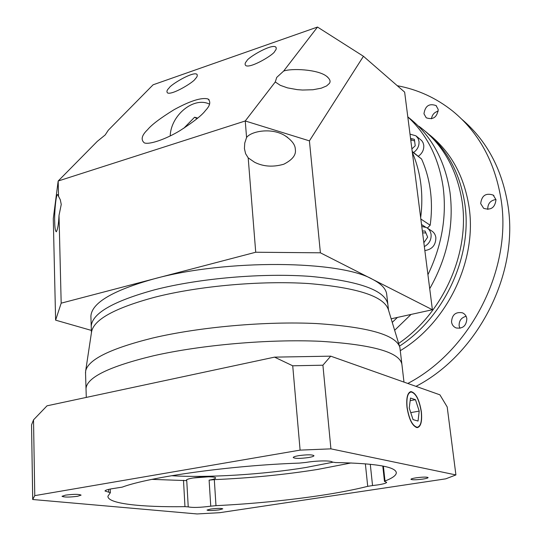 <?xml version="1.0" encoding="UTF-8"?>
<svg xmlns="http://www.w3.org/2000/svg" width="541" height="541" viewBox="0 0 541 541"><rect width="100%" height="100%" fill="white"/><g stroke="black" fill="none" stroke-linecap="round" stroke-linejoin="round"><path stroke-width="0.81" d="M424.347 246.574C429.162 243.903 431.407 239.873 431.089 234.483C430.609 231.325 429.06 228.999 426.45 227.518L421.777 226.469M424.854 250.544C432.131 249.475 435.803 245.147 435.863 237.573C435.377 234.436 433.841 232.13 431.245 230.655L427.694 228.329M413.608 152.488C417.53 149.607 419.329 145.901 418.991 141.363L418.105 138.462L415.968 135.832L409.997 134.114M418.403 156.207C422.305 153.36 424.083 149.681 423.745 145.177L423.076 142.75L421.777 140.68L416.428 136.224M407.799 116.89C430.852 134.621 444.912 159.764 449.997 192.319C454.122 225.374 447.36 257.496 429.716 288.698C447.36 257.496 454.122 225.374 449.997 192.319C444.912 159.764 430.852 134.621 407.799 116.89C427.005 134.594 438.785 158.019 443.147 187.166C446.88 216.637 441.808 245.81 427.931 274.693M412.201 151.406L421.581 159.013C425.95 168.799 428.885 179.328 430.386 190.588C431.86 201.861 431.792 213.411 430.183 225.225L427.376 228.092M420.655 217.671C422.163 206.04 422.203 194.679 420.783 183.595C419.336 172.518 416.523 162.151 412.343 152.481C416.523 162.151 419.336 172.518 420.783 183.595C422.203 194.679 422.163 206.04 420.655 217.671M394.653 330.287L411.038 314.429L394.653 330.287M392.245 322.382L397.425 317.418M411.884 148.91L415.224 145.793L414.392 139.362L410.538 138.34M423.853 242.726L427.661 237.154L425.104 231.041L422.359 230.987M414.609 141.018L410.693 139.571M411.458 140.18L410.849 140.755M425.895 232.948L422.595 232.873M59.016 215.419L61.248 204.43L60.301 199.757L57.637 194.571C55.966 193.61 54.228 214.52 54.709 221.952C54.783 227.599 55.31 230.885 56.284 231.819C57.684 229.54 58.597 224.069 59.016 215.419L61.18 303.17L154.111 278.838C112.805 290.429 91.733 302.872 90.888 316.174L90.935 317.581M248.191 157.864L254.588 162.253C263.318 166.648 273.049 167.304 283.782 164.221C292.485 159.798 296.333 154.841 295.312 149.343C295.312 144.839 291.782 140.227 284.735 135.514C271.102 127.25 250.794 131.368 246.568 137.529L244.755 143.027L244.417 148.579L245.6 153.678L248.191 157.864L255.724 252.234L154.111 278.838C226.138 258.95 340.323 260.343 372.566 279.332L432.401 309.743L404.641 92.112L363.444 56.278L309.418 140.863L320.394 252.809L372.566 279.332C381.642 284.052 386.375 289.225 386.761 294.838L387.809 303.92M169.177 87.919C166.878 90.076 166.358 91.76 167.602 92.978C172.565 95.202 194.361 81.711 195.254 78.864C197.343 76.822 197.81 75.233 196.647 74.097C192.055 71.73 170.415 84.89 169.177 87.919M246.791 60.971C244.931 62.891 244.613 64.447 245.837 65.637C250.855 68.565 274.625 54.141 274.76 51.26C276.417 49.461 276.681 48.014 275.565 46.898C270.98 43.821 247.325 57.873 246.791 60.971M246.568 137.529L245.249 120.974L58.171 181.019L97.292 141.363L105.197 134.946L108.295 130.212L153.11 84.788L317.506 27.05L283.64 71.074L276.742 77.39L275.261 81.968L280.306 85.336L287.467 87.865L297.185 89.63L302.561 90.036L312.948 89.745L321.253 88.19L326.595 85.938L329.246 83.551C330.957 81.508 329.99 79.02 326.338 76.078C317.581 69.37 291.606 68.119 283.64 71.074M209.543 104.17C193.921 96.21 170.8 115.179 170.212 135.953M147.571 129.712C141.715 135.304 140.619 139.686 144.285 142.858C149.16 144.954 165.979 139.165 179.977 130.631C193.617 121.853 202.111 115.152 205.458 110.526C210.206 105.556 211.017 101.688 207.906 98.929C201.441 97.306 190.182 100.883 174.121 109.654C160.42 118.107 151.568 124.788 147.571 129.712M388.533 310.196L387.904 304.772C385.889 290.652 360.238 281.212 310.96 276.444C263.007 272.799 199.588 278.209 154.672 289.8C113.225 301.195 92.078 313.367 91.219 326.318L91.267 327.69M61.18 303.17L55.615 320.157L91.355 330.402M391.15 318.798L432.401 309.743M55.615 320.157L53.282 218.618L58.171 181.019L58.55 196.464M320.394 252.809L255.724 252.234M309.418 140.863L245.249 120.974L275.261 81.968M363.444 56.278L317.506 27.05M197.695 118.107L194.598 117.214L183.771 128.291M197.025 118.675L194.598 117.214M399.474 346.112L388.452 309.932C384.468 296.495 357.926 287.704 308.823 283.565C261.127 280.448 199.162 285.918 155.044 297.151C115.355 307.843 94.208 319.312 91.612 331.565L91.51 332.248M387.904 304.772C385.889 290.652 360.238 281.212 310.96 276.444C263.007 272.799 199.588 278.209 154.672 289.8C113.225 301.195 92.078 313.367 91.219 326.318L90.888 316.174M403.985 382.108L401.929 364.593C400.151 352.387 373.04 344.624 320.583 341.31C269.459 338.97 201.502 344.84 153.516 355.768C109.471 366.413 86.966 377.327 86.012 388.512L86.053 389.709M401.841 363.87L399.894 347.491C396.249 334.947 368.414 326.967 316.377 323.552C265.753 321.111 199.568 326.967 152.636 338.037C110.459 348.56 88.136 359.549 85.654 371.004L85.552 373.479M421.229 411.735C419.248 399.84 415.88 393.246 411.126 391.961C407.657 392.827 406.325 397.953 407.13 407.346C409.111 419.329 412.472 425.977 417.206 427.289C420.756 426.369 422.095 421.189 421.229 411.735M406.981 407.299C409.003 419.532 412.431 426.315 417.267 427.647C420.884 426.714 422.257 421.425 421.371 411.775C419.349 399.643 415.914 392.915 411.059 391.603C407.522 392.482 406.163 397.716 406.981 407.299M210.625 509.054L207.02 510.075C208.474 510.745 212.512 510.677 219.139 509.872L222.777 508.838C221.337 508.168 217.286 508.242 210.625 509.054M65.495 495.137L62.019 496.286C64.088 497.321 69.268 497.321 77.559 496.293L81.089 495.13C79.04 494.089 73.847 494.095 65.495 495.137M298.591 455.678C295.156 456.286 293.364 456.895 293.215 457.503C294.926 458.667 300.032 458.687 308.526 457.544C311.995 456.942 313.807 456.327 313.976 455.705C312.272 454.541 307.146 454.528 298.591 455.678M416.117 477.811C412.817 478.339 411.086 478.832 410.937 479.299C412.168 480.016 416.144 479.948 422.886 479.083C426.213 478.562 427.958 478.061 428.12 477.588C426.896 476.871 422.9 476.946 416.117 477.811M370.287 464.246L372.539 485.561L367.718 486.339L365.364 463.793M209.11 480.151L214.31 479.63L215.981 505.666L210.747 506.173L209.11 480.151C213.255 479.427 215.413 478.711 215.595 477.994C216.15 476.418 202.023 476.418 192.873 478.028C188.694 478.751 186.523 479.468 186.354 480.178L186.746 480.624L188.234 506.89L184.968 506.647C140.511 507.309 107.192 503.59 107.943 496.171L110.357 492.716L105.001 491.005C105.197 490.261 107.449 489.517 111.764 488.766L122.198 487.137C149.938 476.79 231.616 465.375 299.322 463.103L306.098 462.406C316.641 460.594 331.43 460.411 332.323 462.055L335.636 462.555C375.576 463.333 395.802 466.734 396.316 472.766C396.235 475.37 392.468 478.116 385.009 481.01L384.468 481.395L386.646 482.356C386.369 483.167 383.427 484.012 377.821 484.898L372.539 485.561M193.09 477.987L208.677 476.797M188.234 506.89C192.657 507.789 200.102 507.559 210.577 506.2L210.747 506.173M171.517 475.715C207.879 477.98 263.494 474.477 305.942 467.485L332.701 462.264M401.929 364.593C400.151 352.387 373.04 344.624 320.583 341.31C269.459 338.97 201.502 344.84 153.516 355.768C109.471 366.413 86.966 377.327 86.012 388.512L85.512 372.215M215.981 505.666C252.032 503.86 286.649 500.499 319.839 495.583C338.551 492.763 354.511 489.679 367.718 486.339M214.31 479.63C250.138 478.095 284.512 474.714 317.445 469.466L351.163 462.94M151.94 479.367L186.746 480.624M439.907 394.829L330.72 356.161L322.909 365.202L292.722 365.797L274.551 357.134L47.02 405.818L33.522 419.857L31.547 424.895L32.703 499.505L197.086 513.95L219.714 512.692L445.777 478.832L455.914 474.93L447.197 406.947L439.907 394.829M274.551 357.134L330.72 356.161M455.914 474.93L330.916 448.854L322.909 365.202M330.916 448.854L300.099 450.119L292.722 365.797M300.099 450.119L34.766 495.637L33.522 419.857M34.766 495.637L32.703 499.505M200.285 477.128L201.861 477.013M419.207 411.106L415.474 399.684L410.491 398.048L409.239 408.002L413.047 419.6L418.037 421.054L419.207 411.106L410.754 412.621M410.166 400.665L415.474 399.684M398.649 343.4C443.113 313.286 470.041 252.884 462.102 201.435C456.875 168.785 442.491 143.737 418.937 126.269M459.911 328.306L459.12 325.777C458.984 320.712 461.317 317.56 466.119 316.316M451.525 321.949C452.005 324.864 453.547 326.859 456.151 327.954C462.839 328.908 466.396 325.824 466.836 318.69C466.362 315.883 464.888 313.922 462.413 312.806C455.65 311.677 452.026 314.727 451.525 321.949M487.82 209.441L487.766 209.103C487.732 203.605 490.464 200.4 495.955 199.501M480.685 203.605L483.647 208.332C490.937 210.523 495.049 207.636 495.982 199.663L493.189 195.078C485.852 192.711 481.686 195.551 480.685 203.605M423.961 113.772L426.227 117.789C433.077 120.061 437.074 117.296 438.224 109.485L436.06 105.583C429.196 103.182 425.158 105.908 423.961 113.772M397.283 85.715C417.693 89.468 436.188 97.948 452.763 111.148C478.575 132.295 494.616 161.374 500.885 198.398C512.76 267.903 471.123 350.507 407.799 383.461M461.994 119.419C486.454 140.315 501.696 168.515 507.722 204.018C519.556 272.617 478.548 353.949 415.988 386.362M400.299 350.669C447.59 322.436 477.405 259.89 468.993 206.615C464.07 175.791 450.714 151.703 428.932 134.357M399.488 346.145C444.952 316.674 472.881 255.528 464.78 203.443C459.931 172.816 446.792 148.789 425.361 131.362M431.468 118.81C432.076 114.8 434.342 112.224 438.257 111.101M425.429 227.051L421.527 224.501M420.83 219.017L430.183 225.225M421.581 159.013L412.256 151.791M108.727 492.195L108.626 489.389M184.968 506.647L183.494 480.28M383.386 466.153L385.009 481.01M209.076 99.672L207.906 98.929M327.799 77.228L326.338 76.078M275.984 47.223L275.565 46.898M197.052 74.367L196.647 74.097M287.69 137.448L284.735 135.514M91.612 331.565L85.654 371.004M91.436 332.762L91.219 326.318M409.422 392.286L410.45 392.09M396.269 472.354L396.316 472.766M86.29 397.419L86.012 388.512M32.724 499.248L31.547 424.895M382.791 466.031L384.468 481.395M110.229 489.044L110.357 492.682M410.369 391.731L411.059 391.603M416.178 427.464L417.206 427.289M462.413 312.806L463.637 313.455M493.189 195.078L493.947 195.693M436.06 105.583L436.56 106.029"/></g></svg>
